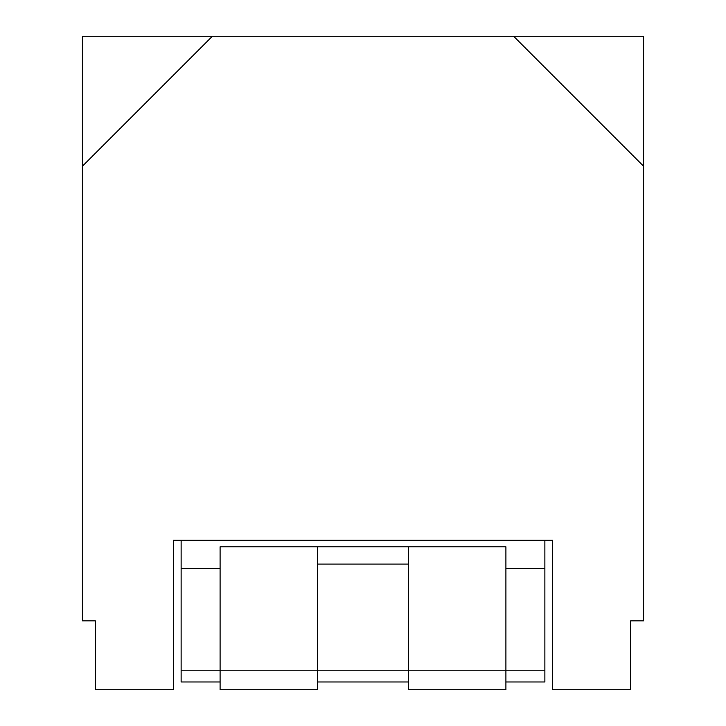 <?xml version="1.0" encoding="UTF-8"?>
<svg xmlns="http://www.w3.org/2000/svg" width="726" height="726" viewBox="0 0 726 726"><rect width="100%" height="100%" fill="white"/><g stroke="black" fill="none" stroke-linecap="round" stroke-linejoin="round"><path stroke-width="1.09" d="M220.105 670.216L220.105 689.7L317.534 689.7L317.534 670.216L220.105 670.216L220.105 546.805L317.534 546.805L220.105 546.805L220.105 670.216L181.137 670.216L408.466 670.216L317.534 670.216L317.534 689.7L220.105 689.7L220.105 670.216M317.534 546.805L317.534 670.216L317.534 546.805L505.895 546.805L408.466 546.805L408.466 689.7L505.895 689.7L505.895 670.216L544.863 670.216L408.466 670.216L408.466 546.805L317.534 546.805M82.419 620.857L82.419 36.3L82.419 620.857L95.405 620.857L95.405 689.7L173.342 689.7L173.342 540.316L552.658 540.316L552.658 689.7L630.595 689.7L630.595 620.857L643.581 620.857L643.581 166.2L513.681 36.3L212.319 36.3L82.419 166.2L212.319 36.3L82.419 36.3L513.681 36.3L643.581 166.2L643.581 36.3L513.681 36.3L643.581 36.3L643.581 620.857L630.595 620.857L630.595 689.7L552.658 689.7L552.658 540.316L173.342 540.316L173.342 689.7L95.405 689.7L95.405 620.857L82.419 620.857M505.895 568.567L544.863 568.567L544.863 540.316L544.863 568.567L505.895 568.567M181.137 540.316L181.137 568.567L220.105 568.567L181.137 568.567L181.137 681.968L220.105 681.968L181.137 681.968L181.137 540.316M544.863 670.216L544.863 568.567L544.863 681.968L505.895 681.968L544.863 681.968L544.863 670.216M408.466 564.102L317.534 564.102L408.466 564.102M317.534 681.968L408.466 681.968L317.534 681.968M505.895 689.7L408.466 689.7L408.466 670.216L505.895 670.216L505.895 546.805L505.895 689.7"/></g></svg>
